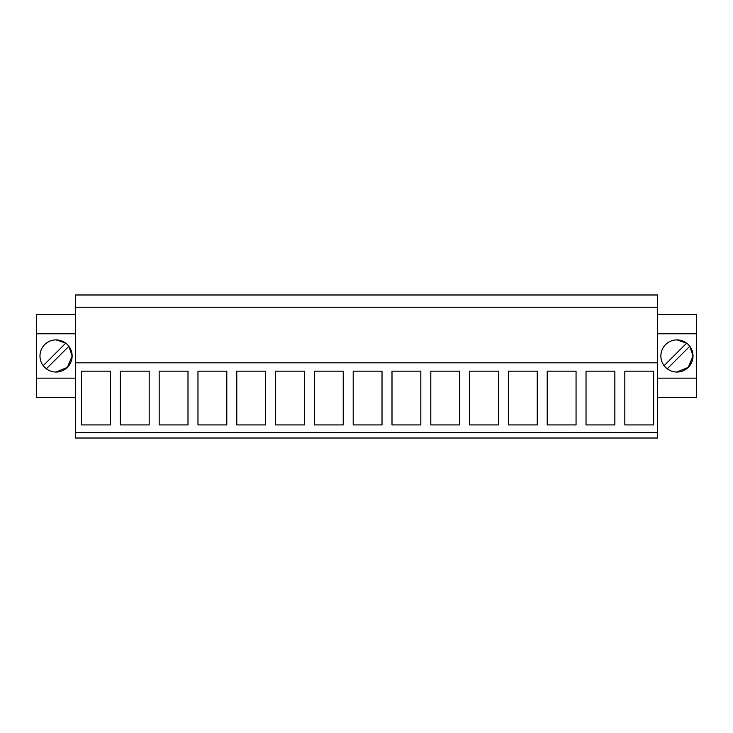 <?xml version="1.0" encoding="UTF-8"?>
<svg xmlns="http://www.w3.org/2000/svg" width="733" height="733" viewBox="0 0 733 733"><rect width="100%" height="100%" fill="white"/><g stroke="black" fill="none" stroke-linecap="round" stroke-linejoin="round"><path stroke-width="1.1" d="M75.453 362.826L75.453 438.013L657.547 438.013L657.547 307.219L75.453 307.219L75.453 362.826L657.547 362.826M657.547 307.219L657.547 294.987L75.453 294.987L75.453 307.219M75.453 432.681L657.547 432.681M81.555 424.92L110.381 424.92L110.381 371.145L81.555 371.145L81.555 424.92M469.615 424.92L498.44 424.92L498.44 371.145L469.615 371.145L469.615 424.92M430.802 371.145L459.637 371.145L459.637 424.92L430.802 424.92L430.802 371.145M547.221 424.92L576.056 424.92L576.056 371.145L547.221 371.145L547.221 424.92M508.418 371.145L537.243 371.145L537.243 424.92L508.418 424.92L508.418 371.145M197.974 371.145L197.974 424.92L226.799 424.92L226.799 371.145L197.974 371.145M265.603 371.145L265.603 424.92L236.777 424.92L236.777 371.145L265.603 371.145M120.359 371.145L120.359 424.92L149.184 424.92L149.184 371.145L120.359 371.145M159.162 371.145L159.162 424.92L187.996 424.92L187.996 371.145L159.162 371.145M382.021 371.145L382.021 424.92L353.196 424.92L353.196 371.145L382.021 371.145M391.999 371.145L391.999 424.92L420.824 424.92L420.824 371.145L391.999 371.145M304.415 371.145L304.415 424.92L275.581 424.92L275.581 371.145L304.415 371.145M314.393 371.145L314.393 424.92L343.218 424.92L343.218 371.145L314.393 371.145M586.034 371.145L586.034 424.92L614.859 424.92L614.859 371.145L586.034 371.145M624.837 371.145L624.837 424.92L653.662 424.92L653.662 371.145L624.837 371.145M75.453 314.393L36.65 314.393L36.65 378.146L75.453 378.146M36.65 378.146L36.65 397.543L75.453 397.543M36.65 333.79L75.453 333.79M56.056 372.043A16.08 16.08 0 0 0 72.127 355.963A16.08 16.08 0 0 0 56.056 339.892A16.08 16.08 0 0 0 39.976 355.963A16.08 16.08 0 0 0 56.056 372.043L67.39 367.361L72.127 356.046M72.127 355.89L68.875 346.278M65.741 343.136L43.229 365.657A16.08 16.08 0 0 0 46.362 368.791L68.884 346.278A16.08 16.08 0 0 0 65.741 343.136L56.056 339.892M657.547 378.146L696.35 378.146L696.35 397.543L657.547 397.543M657.547 333.79L696.35 333.79L696.35 378.146M676.944 339.892A16.08 16.08 0 0 0 660.873 355.963A16.08 16.08 0 0 0 676.944 372.043A16.08 16.08 0 0 0 693.024 355.963A16.08 16.08 0 0 0 676.944 339.892L686.638 343.145L664.116 365.657A16.08 16.08 0 0 0 667.259 368.791L689.771 346.278A16.08 16.08 0 0 0 686.638 343.136M657.547 314.393L696.35 314.393L696.35 333.79M676.944 372.043L688.287 367.361L693.024 356.046M693.024 355.89L689.771 346.278"/></g></svg>
